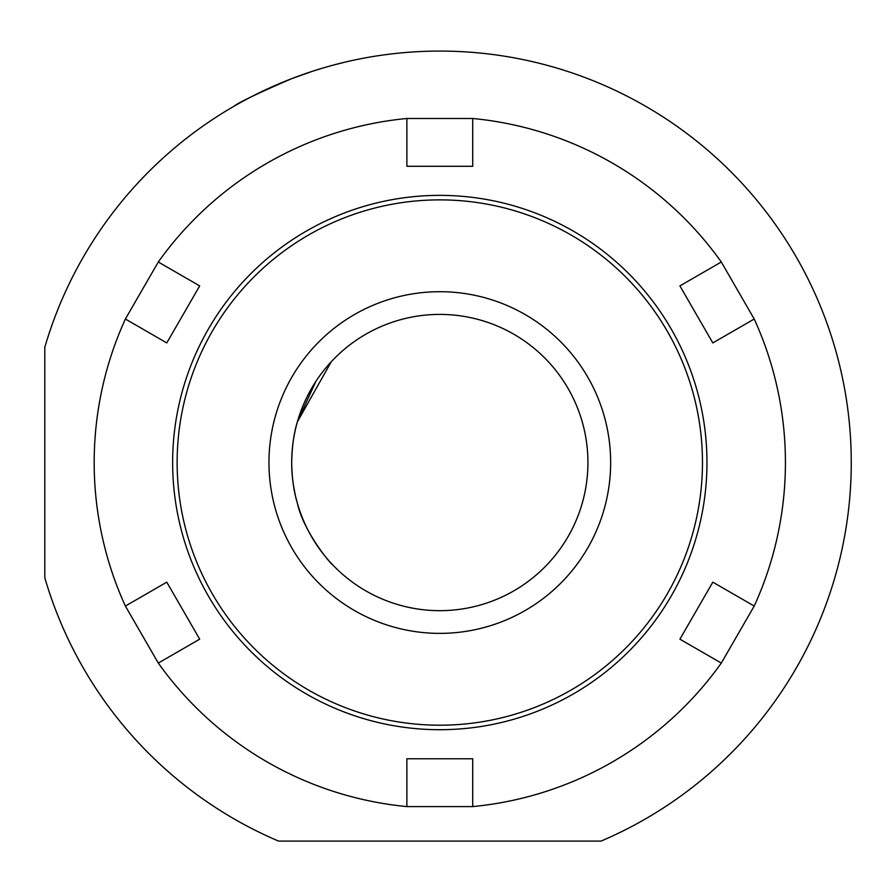 <?xml version="1.0" encoding="UTF-8"?>
<svg xmlns="http://www.w3.org/2000/svg" width="896" height="896" viewBox="0 0 896 896"><rect width="100%" height="100%" fill="white"/><g stroke="black" fill="none" stroke-linecap="round" stroke-linejoin="round"><path stroke-width="1.34" d="M297.382 503.25C303.206 530.79 330.198 563.674 332.819 564.995C330.142 563.629 303.162 530.678 297.382 503.25C303.206 530.79 330.198 563.674 332.819 564.995C330.142 563.629 303.162 530.678 297.382 503.25C293.899 492.038 292.006 478.464 291.682 462.538C292.006 446.578 293.91 433.003 297.382 421.826L331.285 361.715L327.421 366.038M293.362 484.814L295.187 494.614M587.933 462.538A148.131 148.131 0 0 1 439.802 610.669A148.131 148.131 0 0 1 291.682 462.538A148.131 148.131 0 0 1 439.802 314.406A148.131 148.131 0 0 1 587.933 462.538M291.682 78.669C257.678 93.363 238.482 102.547 234.069 106.198C238.37 102.603 257.578 93.419 291.682 78.669L312.883 71.142M44.8 577.752A411.466 411.466 0 0 0 278.544 841.086L601.059 841.086A411.466 411.466 0 0 0 712.947 154.818A411.466 411.466 0 0 0 44.8 347.323L44.8 577.752M313.454 70.952L322.974 68.006M331.8 65.498L344.266 62.317M348.118 61.421L349.283 61.152M297.438 421.624L315.896 381.371M754.219 319.021A345.632 345.632 0 0 1 754.219 606.054L721.302 663.074A345.632 345.632 0 0 1 472.718 806.59L406.885 806.59A345.632 345.632 0 0 1 158.301 663.074L125.384 606.054A345.632 345.632 0 0 1 125.384 319.021L166.779 342.922L199.696 285.902L158.301 262.002A345.632 345.632 0 0 1 406.885 118.485L406.885 166.286L472.718 166.286L472.718 118.485A345.632 345.632 0 0 1 721.302 262.002L679.907 285.902L712.824 342.922L754.219 319.021L721.302 262.002M268.968 462.538A170.834 170.834 0 0 0 439.802 633.371A170.834 170.834 0 0 0 610.646 462.538A170.834 170.834 0 0 0 439.802 291.704A170.834 170.834 0 0 0 268.968 462.538M158.301 262.002L125.384 319.021M472.718 118.485L406.885 118.485M158.301 663.074L199.696 639.173L166.779 582.154L125.384 606.054M472.718 806.59L472.718 758.789L406.885 758.789L406.885 806.59M754.219 606.054L712.824 582.154L679.907 639.173L721.302 663.074M702.464 462.538A262.662 262.662 0 0 0 439.802 199.875A262.662 262.662 0 0 0 177.139 462.538A262.662 262.662 0 0 0 439.802 725.2A262.662 262.662 0 0 0 702.464 462.538M172.637 462.538A267.165 267.165 0 0 1 439.802 195.373A267.165 267.165 0 0 1 706.966 462.538A267.165 267.165 0 0 1 439.802 729.702A267.165 267.165 0 0 1 172.637 462.538"/></g></svg>
